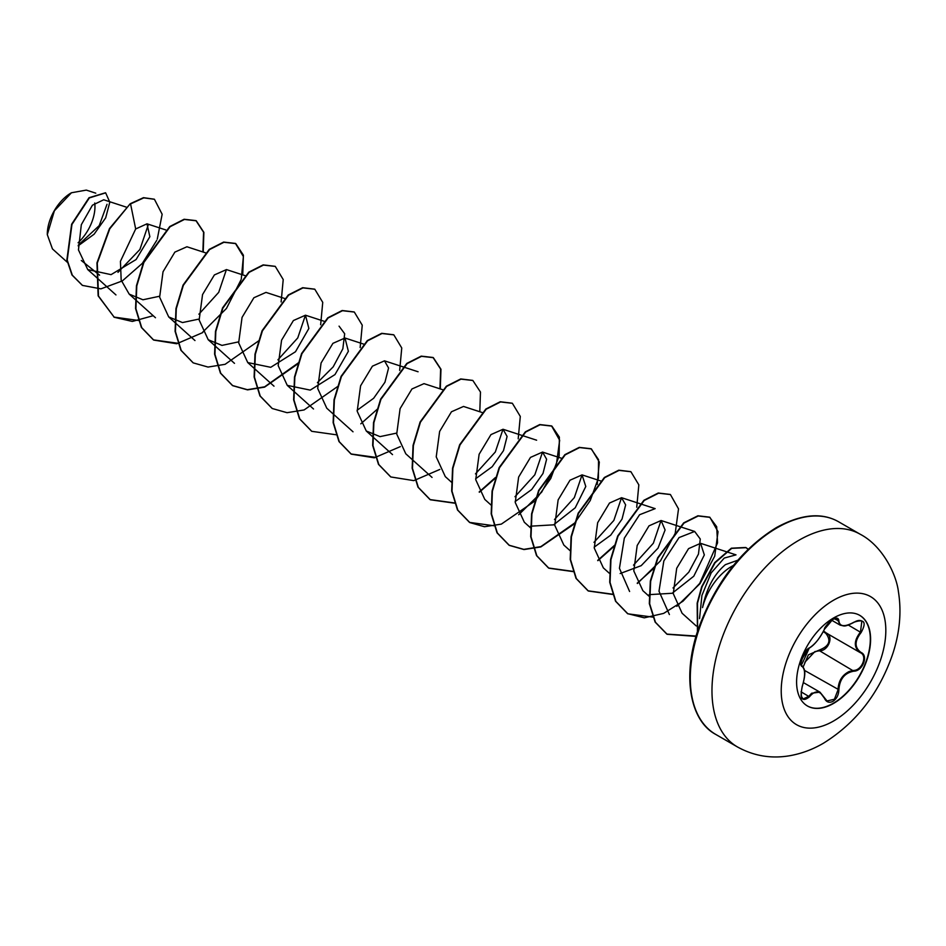 <?xml version="1.0" encoding="UTF-8"?>
<svg xmlns="http://www.w3.org/2000/svg" width="946" height="946" viewBox="0 0 946 946"><rect width="100%" height="100%" fill="white"/><g stroke="black" fill="none" stroke-linecap="round" stroke-linejoin="round"><path stroke-width="1.42" d="M859.618 615.29A52.314 30.201 -60 0 1 867.47 657.257A52.314 30.201 -60 0 1 833.331 703.233A52.314 30.201 -60 0 1 807.305 705.905M833.603 617.963A52.314 30.201 -60 0 1 859.76 615.361A52.314 30.201 -60 0 1 867.778 657.293A52.314 30.201 -60 0 1 833.603 703.398A52.314 30.201 -60 0 1 807.446 705.988A52.314 30.201 -60 0 1 799.417 664.057A52.314 30.201 -60 0 1 833.603 617.963M809.457 647.868C815.156 644.179 820.135 637.994 824.368 629.315L832.941 619.24C836.69 617.348 838.664 617.915 838.877 620.943C839.67 626.737 844.636 627.186 853.812 622.279C864.431 618.66 866.843 622.101 861.085 632.59C854.439 641.069 854.439 647.703 861.085 652.48C868.665 655.625 862.598 671.211 853.812 671.187C844.636 672.878 839.658 679.062 838.877 689.764C838.664 694.967 836.69 698.834 832.941 701.353C829.122 703.209 826.26 702.145 824.368 698.148C820.123 690.379 815.156 689.93 809.457 696.824C802.279 702.417 799.855 698.964 802.196 686.489C805.389 676 805.389 669.366 802.196 666.575C798.046 665.428 804.1 649.843 809.457 647.868L808.913 648.176M803.201 666.895L808.357 654.88L819.366 650.02L819.543 650.765L814.908 651.581L804.845 662.247M824.486 697.994L827.052 700.962L834.419 699.236L838.061 689.764C838.393 681.096 842.153 674.983 849.319 671.447L853.599 670.43C861.972 670.489 867.707 655.779 860.458 652.752L860.47 652.764C853.635 647.797 853.635 640.903 860.458 632.058L861.877 621.037L858.578 620.47M801.073 695.771L803.071 699.023L808.818 696.303L811.621 693.241L819.898 692.129L824.368 698.148M824.368 629.315L824.486 629.196C819.52 638.763 814.435 645.066 809.22 648.14C808.463 647.998 806.619 650.068 803.698 654.336L800.978 662.768C801.924 663.879 798.672 671.672 809.22 648.14C801.297 659.208 798.625 664.731 801.179 664.719L801.747 665.677M819.366 650.02C829.323 646.189 831.475 640.631 825.834 633.371L823.351 631.621M71.127 192.949A33.701 19.452 120 0 0 47.3 234.218A33.701 19.452 120 0 0 47.3 234.431M95.771 193.173L86.311 190.099L71.458 192.759L54.383 210.792L47.3 234.632L52.444 248.904L67.296 262.255M737.809 560.221L725.405 564.644C714.064 574.198 706.449 588.507 702.547 607.58A43.504 25.116 -60 0 1 731.755 566.347A43.504 25.116 -60 0 1 733.41 565.448M99.578 275.168L81.321 260.493M126.22 207.103L103.705 199.772L92.424 205.211L81.321 224.71L78.459 249.921L87.753 269.575L111.06 274.647L136.094 259.535L149.858 236.725L146.997 223.824L135.68 228.967L120.438 261.309L121.171 280.134L129.2 294.123L142.941 299.776L159.555 296.24M205.649 252.866L186.93 246.764L174.868 252.109L163.031 271.762L159.638 297.198L168.707 316.934L182.483 322.562L199.074 319.05M226.437 269.598L214.387 274.931L202.55 294.573L199.157 319.996L208.226 339.744L221.979 345.396L238.569 341.873M265.956 292.409L253.895 297.742L242.058 317.395L238.664 342.819L247.734 362.555L270.733 367.308L295.483 351.746L308.869 328.463L305.475 315.207L293.402 320.54L281.577 340.193L278.183 365.617L287.253 385.365L310.241 390.107L334.979 374.581L348.376 351.285L344.983 338.018L332.921 343.351L321.072 363.016L317.69 388.439L326.76 408.175M357.103 410.304L373.646 398.278L384.951 382.231L388.581 367.994L384.49 360.84L372.428 366.161L360.592 385.814L357.198 411.25L366.268 430.998L380.032 436.626L396.622 433.102M442.716 389.728L424.009 383.638L411.948 388.972L400.099 408.637L396.717 434.06L405.787 453.796L432.05 477.423M482.224 412.539L463.516 406.449L451.455 411.782L439.63 431.447L436.224 456.871L445.294 476.618L451.561 482.259M475.649 478.747L492.18 466.721L503.485 450.663L507.091 436.437L503.024 429.271L490.962 434.604L479.125 454.257L475.732 479.681L484.801 499.429L491.069 505.069M515.156 501.557L531.687 489.52L542.992 473.473L546.611 459.248L542.543 452.07L530.47 457.415L518.633 477.068L515.251 502.503L524.321 522.239L530.576 527.88M530.623 526.177L553.611 524.841L575.227 507.789L585.787 486.504L582.05 474.892L569.989 480.225L558.14 499.878L554.758 525.302L563.828 545.05L570.095 550.69M594.183 547.178L610.726 535.14L622.03 519.094L625.649 504.868L621.557 497.714L609.496 503.047L597.659 522.7L594.277 548.124L603.335 567.86M620.174 573.536L641.199 565.661L658.049 548.112L665.097 529.973L661.077 520.513L649.015 525.846L637.178 545.511L633.796 570.923L642.854 590.659L648.826 596.051M649.157 594.644L672.168 593.272L693.773 576.209L704.332 554.924L700.584 543.323L688.546 548.645L676.709 568.25L673.268 593.639L682.101 613.256L696.232 625.956M699.543 618.601L701.92 595.46L711.167 572.921L724.234 558.069L736.012 554.864L700.584 543.323M669.401 614.545L658.995 591.215L663.832 560.978L679.051 537.576L694.66 531.451L700.277 539.043L698.455 554.096L688.794 572.164L673.02 587.963M629.598 591.487L619.441 568.31L624.336 538.12L639.555 514.754L655.152 508.641L621.557 497.702M661.041 520.501L653.355 543.229L633.513 565.14M621.534 497.702L613.836 520.454L593.993 542.342M600.757 480.982L582.05 474.88L574.34 497.608L554.498 519.52M561.25 458.171L542.543 452.07L534.833 474.797L514.979 496.709M503 429.259L495.302 452.011L475.46 473.899M339.058 326.145L344.675 333.749L342.842 348.802L333.193 366.859L317.418 382.645M305.44 315.195L297.754 337.935L277.899 359.847M226.413 269.598L218.727 292.326L198.885 314.214M148.356 224.557L139.89 249.508L117.966 272.365M107.016 204.301L99.212 225.633L78.435 244.967M135.68 228.967L130.56 203.922L143.804 197.856L154.435 199.287L162.156 214.257L157.284 239.054M156.717 240.39L142.385 263.319L122.353 280.915L100.903 288.861L82.456 285.408L72.322 275.191L67.213 260.055L71.955 224.439L89.35 197.915L105.656 192.866L109.807 202.196L105.68 217.852L94.127 234.194L78.128 245.842M130.229 203.733L109.476 228.565L96.953 262.893L98.148 295.85L114.23 317.265L98.479 296.039L97.284 263.083L109.795 228.755L130.229 203.733L143.473 197.667L154.269 199.192M82.29 285.314L71.991 275.002L66.882 259.866L71.624 224.249L89.019 197.726L105.491 192.771M114.23 317.265L132.345 321.439L153.205 315.704M203.213 252.074L203.887 232.361L196.26 220.796L184.446 219.448L170.067 226.744L143.863 262.468L136.792 285.893L135.905 308.715L141.723 327.659L153.737 340.075L176.725 343.753L202.763 332.566M242.732 274.884L243.406 255.184L235.779 243.607L223.954 242.271L209.574 249.555L183.382 285.278L176.299 308.703L175.424 331.526L181.23 350.469L193.244 362.886L208.037 367.06L225.077 364.328L258.672 340.844M281.128 301.951L283.221 279.543L275.286 266.417L263.473 265.081L249.094 272.365L222.889 308.089L215.818 331.514L214.931 354.336L220.749 373.28L232.751 385.696L247.545 389.87L264.584 387.139L298.179 363.666M320.647 324.762L322.74 302.353L314.805 289.24L302.98 287.891L288.601 295.176L262.409 330.899L255.325 354.324L254.439 377.147L260.256 396.102L272.271 408.518L287.064 412.693L304.104 409.949L337.698 386.476M360.154 347.572L362.247 325.176L354.312 312.05L342.499 310.702L328.12 317.986L301.916 353.709L294.833 377.147L293.958 399.969L299.776 418.924L311.79 431.329L336.149 434.77M360.804 423.82L377.206 409.287M399.661 370.383L401.754 347.986L393.832 334.86L382.018 333.512L367.627 340.797L341.423 376.532L334.352 399.969L333.465 422.791L339.295 441.735L351.309 454.151L374.297 457.817L400.324 446.618M440.292 388.936L440.966 369.247L433.351 357.671L421.526 356.323L407.147 363.607L380.942 399.342L373.859 422.779L372.984 445.601L378.814 464.557L390.828 476.961L413.804 480.627L439.831 469.441M479.799 411.758L480.473 392.058L472.858 380.493L461.045 379.133L446.654 386.417L420.45 422.153L413.378 445.59L412.491 468.412L418.321 487.367L430.347 499.772L454.683 503.201M479.338 492.251L495.148 478.369M518.195 438.826L520.3 416.429L512.377 403.303L500.564 401.944L486.173 409.228L459.969 444.963L452.886 468.4L452.011 491.222L457.829 510.178L469.855 522.582L484.482 526.733L501.333 524.119L534.656 501.179M535.259 500.529L550.761 478.487L559.145 455.854L559.37 437.135L551.885 426.114L540.071 424.754L525.68 432.038L499.476 467.773L492.393 491.211L491.518 514.033L497.348 532.988L509.362 545.393L523.989 549.555L540.84 546.93L574.175 523.989M597.222 484.447L599.315 462.05L591.404 448.924L579.579 447.564L565.2 454.849L538.984 490.572L531.912 514.021L531.025 536.843L536.855 555.799L548.869 568.203L573.217 571.632M597.872 560.682L614.273 546.149M636.729 507.257L638.834 484.86L630.911 471.735L619.086 470.375L604.707 477.659L578.503 513.394L571.419 536.831L570.544 559.654L576.362 578.597L588.377 591.014L612.736 594.455M637.391 583.493L660.474 560.848L675.208 533.343L678.519 508.877L670.418 494.545L658.593 493.197L644.214 500.481L618.01 536.205L610.939 559.642L610.052 582.464L615.87 601.408L627.884 613.824L652.965 617.123M676.839 606.351L699.957 583.706L714.715 556.177L718.038 531.699L709.926 517.356L698.243 515.972L684.029 523.055L657.931 558.069L650.671 581.199L649.654 603.785L655.46 622.279L667.143 634.281L696.031 636.386M748.191 549.236L746.11 547.675L731.696 548.373L715.081 562.752L702.074 586.768L697.509 603.181L697.604 631.266M113.898 317.076L138.506 320.469M202.87 251.955L203.567 232.208L195.94 220.607L184.115 219.259L169.736 226.555L143.544 262.279L136.461 285.704L135.574 308.526L141.392 327.47L153.406 339.886L178.025 343.28M202.61 332.259L226.472 308.42L241.053 279.732M241.289 278.952L243.382 256.543L235.448 243.418L223.623 242.081L209.243 249.366L183.051 285.089L175.98 308.514L175.093 331.337L180.911 350.28L193.079 362.791M275.12 266.323L263.142 264.892L248.763 272.176L222.558 307.899L215.487 331.325L214.6 354.147L220.418 373.091L232.432 385.507L247.379 389.693L264.632 386.819L298.463 362.791M314.64 289.145L302.661 287.702L288.27 294.986L262.077 330.71L254.994 354.135L254.119 376.957L259.937 395.913L272.105 408.424M354.159 311.955L342.168 310.513L327.789 317.797L301.585 353.52L294.513 376.957L293.627 399.78L299.444 418.735L311.624 431.234M393.666 334.766L381.687 333.323L367.296 340.607L341.092 376.342L334.021 399.78L333.134 422.602L338.964 441.546L350.99 453.962L375.586 457.344M439.937 388.83L440.647 369.082L433.02 357.482L421.207 356.134L406.815 363.418L380.611 399.153L373.528 422.59L372.653 445.412L378.483 464.368L390.663 476.867M472.693 380.398L460.714 378.944L446.335 386.228L420.119 421.963L413.047 445.4L412.16 468.223L417.99 487.178L430.016 499.583L454.6 502.965M479.184 491.944L495.408 477.529M512.212 403.209L500.233 401.754L485.842 409.039L459.638 444.774L452.555 468.211L451.68 491.033L457.497 509.989L469.523 522.393L494.119 525.775M518.692 514.754L541.703 492.097L556.366 464.64L559.654 440.233L551.565 425.925L539.74 424.565L525.361 431.849L499.145 467.572L492.074 491.021L491.187 513.844L497.017 532.799L509.031 545.203L523.824 549.366L540.864 546.622L574.435 523.15M575.05 522.476L590.245 500.529L598.404 478.12L598.522 459.626L591.073 448.735L579.259 447.375L564.868 454.659L538.664 490.383L531.581 513.832L530.694 536.654L536.524 555.609L548.538 568.014L573.134 571.396M597.718 560.375L614.557 545.286M630.745 471.64L618.767 470.186L604.376 477.47L578.172 513.193L571.088 536.642L570.213 559.464L576.031 578.408L588.045 590.824L612.653 594.218M637.226 583.185L654.076 568.097M670.253 494.451L658.262 493.008L643.883 500.292L617.679 536.015L610.608 559.453L609.721 582.275L615.539 601.218L627.553 613.635L644.309 617.833L663.643 613.398L682.965 601.23L699.721 583.375L717.565 542.815L716.678 526.721L709.595 517.155L697.912 515.783L683.698 522.866L657.612 557.88L650.34 581.01L649.323 603.595L655.129 622.09L666.812 634.092L696.126 636.067M748.12 549.307L745.779 547.486L731.353 548.195L714.715 562.61L701.707 586.686L697.155 603.17L697.45 631.715M78.092 242.755A33.701 19.452 120 0 0 94.73 203.023M823.635 631.065L826.414 633.099C834.029 636.256 828.282 651.108 819.543 650.765L853.812 671.187M853.812 622.279L853.8 622.421C843.879 627.47 844.494 625.874 840.296 625.188L837.009 618.601C838.215 616.934 828.708 619.358 824.486 629.196L824.486 629.031M803.071 699.023L803.083 699.023C800.824 699.153 800.541 695.003 802.243 686.548L802.196 686.489M827.052 700.962L820.005 692.212M861.877 621.037L861.877 621.037C859.748 619.937 857.064 620.399 853.8 622.421L853.599 622.302M861.085 632.59L848.302 625.034M838.877 620.943L834.242 618.719M801.794 665.712L802.196 666.575M802.173 686.571L802.243 686.548C806.394 672.168 804.857 669.248 802.137 665.901M801.049 691.81L809.457 696.824M804.467 670.371L838.877 689.764M833.521 721.029A73.965 42.712 -60 0 1 781.219 690.828A73.965 42.712 -60 0 1 833.521 600.237A73.965 42.712 -60 0 1 885.823 630.426A73.965 42.712 -60 0 1 833.521 721.029M737.395 746.914A122.791 70.891 -60 0 1 718.582 648.53A122.791 70.891 -60 0 1 798.791 540.32A122.791 70.891 -60 0 1 860.186 534.242L838.511 521.731A122.791 70.891 120 0 0 777.115 527.809A122.791 70.891 120 0 0 696.906 636.008A122.791 70.891 120 0 0 715.72 734.403L737.395 746.914C753.643 755.937 771.037 758.881 789.567 755.759C801.357 753.69 812.614 749.528 823.351 743.272C855.894 723.063 878.929 693.548 892.445 654.738C899.693 633.241 901.692 612.239 898.428 591.758C896.382 574.127 882.311 545.676 860.186 534.242M803.438 682.622L819.898 692.129M715.72 734.403C690.001 720.876 681.475 675.657 699.011 627.056C715.85 582.287 741.569 549.177 776.181 527.714C800.86 514.163 821.636 512.176 838.511 521.731M87.753 269.575L115.956 294.927M146.997 223.812L165.739 229.925M129.2 294.123L155.463 317.738M168.707 316.934L194.971 340.548M226.449 269.575L245.156 275.676M208.215 339.744L234.49 363.359M265.956 292.385L284.663 298.487M247.734 362.555L273.997 386.181M305.475 315.207L324.182 321.297M287.241 385.365L313.516 408.991M344.983 338.018L363.69 344.108M326.748 408.187L353.024 431.802M384.49 360.828L418.085 371.766M366.268 430.998L392.531 454.612M503.024 429.259L536.619 440.197M603.335 567.872L609.271 573.205M661.077 520.513L694.66 531.451M831.652 620.221L840.166 625.14M826.035 632.886L860.127 652.574M824.486 629.196C822.795 627.612 842.141 609.153 824.486 629.196"/></g></svg>
